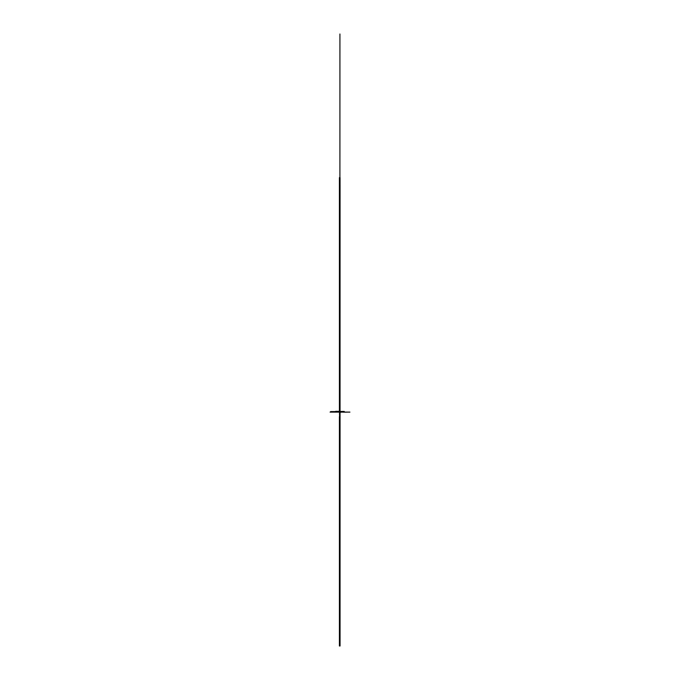 <?xml version="1.0" encoding="UTF-8"?>
<svg xmlns="http://www.w3.org/2000/svg" width="680" height="680" viewBox="0 0 680 680"><rect width="100%" height="100%" fill="white"/><g stroke="black" fill="none" stroke-linecap="round" stroke-linejoin="round"><path stroke-width="1.02" d="M340.059 412.479L339.49 412.411M339.405 412.479L340.059 412.411L340.059 411.332L339.405 411.332L340.059 411.153L339.405 411.221L339.405 177.658M339.923 411.791L340.034 412.352L339.405 412.326L339.405 407.515M340.17 412.173L340.059 411.238L339.405 411.238M339.405 646L339.405 416.602M340.051 402.509L340.059 177.658M340.059 416.602L340 403.342M340.059 407.515L340 411.289M340.059 412.505L340.059 646M340.059 412.411L340.059 574.396L340.059 412.411M340.008 411.808L340 411.221L339.923 411.808M339.94 411.808L339.949 411.221M340.034 411.791L340.017 415.429M340.144 411.697L339.932 416.916M339.975 411.655L330.675 411.655M339.906 411.289L339.898 371.39M340.051 411.587L330.675 411.587M339.932 411.697L340.008 411.137M339.915 411.341L339.915 414.911M344.258 411.442L339.915 411.442A1.045 1.045 0 0 1 340.043 411.442L340.025 407.864M340.034 411.357L335.673 411.341M339.991 411.697L337.866 411.689M340.051 411.817L334.883 411.817M339.881 412.326L339.923 34M340.289 412.173L339.635 412.225L339.6 416.262M339.609 416.202L339.643 412.225L340.85 412.207M339.745 412.131L340.944 412.207M339.822 412.225L339.855 416.253M339.822 412.326L339.787 408.349M339.651 412.207L340.977 412.207M339.745 412.207L341.062 412.207M333.531 412.114L331.16 412.105M346.434 412.165L343.459 412.173M339.771 412.173L339.906 413.678M349.928 412.105L339.898 412.105L339.915 412.964M339.898 412.326L339.898 393.533M340 412.173L340.527 412.173M340.068 184.909L340.051 412.105L330.072 412.105M339.898 412.105L339.906 184.909M339.524 412.326L339.524 415.429"/></g></svg>
